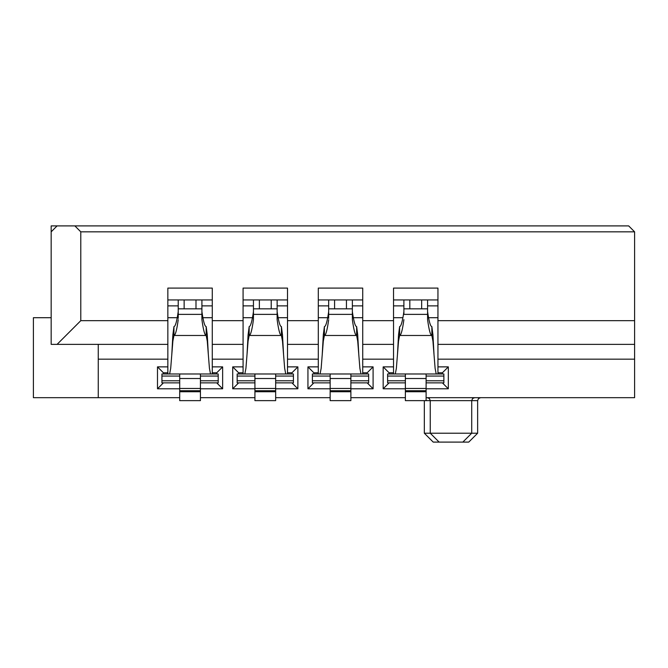 <?xml version="1.0" encoding="UTF-8"?>
<svg xmlns="http://www.w3.org/2000/svg" width="668" height="668" viewBox="0 0 668 668"><rect width="100%" height="100%" fill="white"/><g stroke="black" fill="none" stroke-linecap="round" stroke-linejoin="round"><path stroke-width="1" d="M477.637 433.215L468.752 442.099L433.215 442.099L424.33 433.215L477.637 433.215L477.637 400.633L405.376 400.633L405.376 391.757L426.109 391.757L426.109 400.633M57.089 225.901L51.169 231.829L51.169 225.901L74.866 225.901L80.786 231.829L80.786 320.673L167.852 320.673L167.852 373.98M80.786 320.673L57.089 344.362L167.852 344.362M57.089 344.362L51.169 344.362L51.169 231.829M330.151 391.757L330.151 400.633L350.884 400.633L350.884 390.722L330.151 390.722L330.151 391.757L350.884 391.757M254.925 391.757L254.925 400.633L275.659 400.633L275.659 390.722L254.925 390.722L254.925 391.757L275.659 391.757M179.7 391.757L179.7 400.633L200.433 400.633L200.433 390.722L179.7 390.722L179.7 391.757L200.433 391.757M426.109 391.757L426.109 390.722L405.376 390.722L405.376 391.757M427.587 305.869L437.949 305.869L437.949 317.709L428.572 317.709M352.362 305.869L362.724 305.869L362.724 317.709L353.347 317.709M402.913 317.709L393.527 317.709L393.527 305.869L403.889 305.869M277.136 305.869L287.507 305.869L287.507 317.709L278.122 317.709M327.687 317.709L318.302 317.709L318.302 305.869L328.673 305.869M201.911 305.869L212.282 305.869L212.282 317.709L202.897 317.709M252.462 317.709L243.077 317.709L243.077 305.869L253.448 305.869M177.237 317.709L167.852 317.709L167.852 305.869L178.222 305.869M405.376 390.722L405.376 388.459L426.109 388.459L426.109 390.722M403.889 314.377L403.889 308.825L427.587 308.825L427.587 314.377L403.889 314.377M403.889 319.655C402.47 330.126 401.042 335.403 399.623 335.478L431.862 335.478C430.434 335.403 429.015 330.126 427.587 319.655L427.587 314.377M431.862 326.594L432.939 334.827L434.025 354.733L432.939 341.114L431.862 335.478L431.862 326.594C430.434 326.518 429.015 321.542 427.587 311.664M403.889 311.664C402.47 321.542 401.042 326.518 399.623 326.594L399.623 335.478L398.537 341.123L397.452 354.733L398.537 334.843L399.623 326.594M328.673 314.377L328.673 308.825L352.362 308.825L352.362 314.377L328.673 314.377L328.673 318.419M328.673 319.655C327.245 330.126 325.817 335.403 324.397 335.478L356.637 335.478C355.209 335.403 353.789 330.126 352.362 319.655L352.362 318.419M352.362 319.655L352.362 314.377M356.637 326.594L357.714 334.827L358.799 354.733L357.714 341.114L356.637 335.478L356.637 326.594C355.209 326.518 353.789 321.542 352.362 311.664M328.673 311.664C327.245 321.542 325.817 326.518 324.397 326.594L324.397 335.478L323.312 341.123L322.226 354.733L323.312 334.843L324.397 326.594M330.151 390.722L330.151 388.459L350.884 388.459L350.884 390.722M253.448 314.377L253.448 308.825L277.136 308.825L277.136 314.377L253.448 314.377L253.448 319.655C252.02 330.126 250.592 335.403 249.172 335.478L249.172 326.594C250.592 326.518 252.02 321.542 253.448 311.664M244.839 373.98L245.924 368.352L248.087 341.123L249.172 335.478L281.412 335.478C279.992 335.403 278.564 330.126 277.136 319.655L277.136 314.377M281.412 326.594L282.489 334.827L283.574 354.733L282.489 341.114L281.412 335.478L281.412 326.594C279.984 326.518 278.564 321.542 277.136 311.664M254.925 390.722L254.925 388.459L275.659 388.459L275.659 390.722M178.222 314.377L178.222 308.825L201.911 308.825L201.911 314.377L178.222 314.377L178.222 318.419M178.222 319.655C176.795 330.126 175.367 335.403 173.947 335.478L206.187 335.478C204.767 335.403 203.339 330.126 201.911 319.655L201.911 318.419M201.911 319.655L201.911 314.377M206.187 326.594L207.272 334.827L208.349 354.733L207.272 341.114L206.187 335.478L206.187 326.594C204.767 326.518 203.339 321.542 201.911 311.664M178.222 311.664C176.795 321.542 175.375 326.518 173.947 326.594L173.947 335.478L172.862 341.123L171.785 354.733L172.862 334.843L173.947 326.594M179.7 390.722L179.7 388.459L200.433 388.459L200.433 390.722M405.376 376.051L405.376 373.98L387.607 373.98L387.607 376.051L405.376 376.051L405.376 388.459M426.109 388.459L426.109 380.793L426.109 382.864L443.878 382.864L443.878 380.793L426.109 380.793L426.109 376.051L443.878 376.051L443.878 380.793M434.025 354.733L435.11 368.335L436.196 373.98M395.289 373.98L396.366 368.352L397.452 354.733M358.799 354.733L359.885 368.335L360.971 373.98M320.064 373.98L321.149 368.352L322.226 354.733M330.151 376.051L330.151 373.98L312.382 373.98L312.382 376.051L330.151 376.051L330.151 388.459M350.884 388.459L350.884 380.793L350.884 382.864L368.652 382.864L368.652 380.793L350.884 380.793L350.884 376.051L368.652 376.051L368.652 380.793M283.574 354.733L284.66 368.335L285.745 373.98M247.01 354.733L248.087 334.843L249.172 326.594M254.925 376.051L254.925 373.98L237.157 373.98L237.157 376.051L254.925 376.051L254.925 388.459M275.659 388.459L275.659 380.793L275.659 382.864L293.427 382.864L293.427 380.793L275.659 380.793L275.659 376.051L293.427 376.051L293.427 380.793M208.349 354.733L209.435 368.335L210.52 373.98M169.614 373.98L170.699 368.352L171.785 354.733M179.7 376.051L179.7 373.98L161.932 373.98L161.932 376.051L179.7 376.051L179.7 388.459M200.433 388.459L200.433 380.793L200.433 382.864L218.202 382.864L218.202 380.793L200.433 380.793L200.433 376.051L218.202 376.051L218.202 380.793M167.852 320.673L167.852 288.092L212.282 288.092L212.282 320.673L243.077 320.673L243.077 288.092L287.507 288.092L287.507 320.673L318.302 320.673L318.302 288.092L362.724 288.092L362.724 320.673L393.527 320.673L393.527 288.092L437.949 288.092L437.949 344.362L634.6 344.362L634.6 231.829L628.68 225.901L74.866 225.901M80.786 231.829L634.6 231.829M634.6 320.673L437.949 320.673M179.7 388.793L157.489 388.793L157.489 366.874L163.409 372.794L163.409 373.98M212.282 320.673L212.282 344.362L243.077 344.362L243.077 359.175L212.282 359.175L212.282 372.794L216.724 372.794L216.724 373.98M178.222 299.94L178.222 308.825M201.911 308.825L201.911 299.94M254.925 388.793L232.714 388.793L232.714 366.874L238.635 372.794L238.635 373.98M287.507 320.673L287.507 344.362L318.302 344.362L318.302 359.175L287.507 359.175L287.507 372.794L291.949 372.794L291.949 373.98M253.448 299.94L253.448 308.825M277.136 308.825L277.136 299.94M330.151 388.793L307.94 388.793L307.94 366.874L313.86 372.794L313.86 373.98M362.724 320.673L362.724 344.362L393.527 344.362L393.527 359.175L362.724 359.175L362.724 372.794L367.166 372.794L367.166 373.98M328.673 299.94L328.673 308.825M352.362 308.825L352.362 299.94M405.376 388.793L383.165 388.793L383.165 366.874L389.085 372.794L389.085 373.98M634.6 344.362L634.6 359.175L437.949 359.175L437.949 372.794L442.391 372.794L442.391 373.98M403.889 299.94L403.889 308.825M427.587 308.825L427.587 299.94M405.376 380.793L387.607 380.793L387.607 382.864L405.376 382.864L405.376 380.793M387.607 376.051L387.607 380.793M405.376 373.98L443.878 373.98L443.878 376.051M426.109 373.98L426.109 376.051M330.151 380.793L312.382 380.793L312.382 382.864L330.151 382.864L330.151 380.793M312.382 376.051L312.382 380.793M330.151 373.98L368.652 373.98L368.652 376.051M350.884 373.98L350.884 376.051M254.925 380.793L237.157 380.793L237.157 382.864L254.925 382.864L254.925 380.793M237.157 376.051L237.157 380.793M254.925 373.98L293.427 373.98L293.427 376.051M275.659 373.98L275.659 376.051M179.7 380.793L161.932 380.793L161.932 382.864L179.7 382.864L179.7 380.793M161.932 376.051L161.932 380.793M179.7 373.98L218.202 373.98L218.202 376.051M200.433 373.98L200.433 376.051M163.409 372.794L167.852 372.794M212.282 372.794L212.282 373.98M212.282 299.94L167.852 299.94M238.635 372.794L243.077 372.794L243.077 373.98M243.077 320.673L243.077 344.362M287.507 372.794L287.507 373.98M287.507 299.94L243.077 299.94M313.86 372.794L318.302 372.794L318.302 373.98M318.302 320.673L318.302 344.362M362.724 372.794L362.724 373.98M362.724 299.94L318.302 299.94M389.085 372.794L393.527 372.794L393.527 373.98M393.527 320.673L393.527 344.362M437.949 372.794L437.949 373.98M437.949 299.94L393.527 299.94M212.282 359.175L212.282 344.362M243.077 359.175L243.077 372.794M287.507 359.175L287.507 344.362M318.302 359.175L318.302 372.794M362.724 359.175L362.724 344.362M393.527 359.175L393.527 372.794M437.949 359.175L437.949 344.362M437.949 366.874L448.32 366.874L448.32 388.793L442.391 382.864M442.391 372.794L448.32 366.874M383.165 388.793L389.085 382.864M448.32 388.793L426.109 388.793M383.165 366.874L393.527 366.874M362.724 366.874L373.095 366.874L373.095 388.793L367.166 382.864M367.166 372.794L373.095 366.874M307.94 388.793L313.86 382.864M373.095 388.793L350.884 388.793M307.94 366.874L318.302 366.874M287.507 366.874L297.87 366.874L291.949 372.794M297.87 366.874L297.87 388.793L291.949 382.864M232.714 388.793L238.635 382.864M297.87 388.793L275.659 388.793M232.714 366.874L243.077 366.874M212.282 366.874L222.644 366.874L222.644 388.793L216.724 382.864M216.724 372.794L222.644 366.874M157.489 388.793L163.409 382.864M222.644 388.793L200.433 388.793M157.489 366.874L167.852 366.874M98.254 344.362L98.254 397.677L179.7 397.677M167.852 359.175L98.254 359.175M51.169 317.709L33.4 317.709L33.4 397.677L98.254 397.677M200.433 397.677L254.925 397.677M275.659 397.677L330.151 397.677M350.884 397.677L405.376 397.677M426.109 397.677L634.6 397.677L634.6 359.175M405.376 378.514L426.109 378.514M330.151 378.514L350.884 378.514M254.925 378.514L275.659 378.514M179.7 378.514L200.433 378.514M184.143 299.94L184.143 308.825M195.991 308.825L195.991 299.94M259.368 299.94L259.368 308.825M271.216 308.825L271.216 299.94M334.593 299.94L334.593 308.825M346.441 308.825L346.441 299.94M409.818 299.94L409.818 308.825M421.667 308.825L421.667 299.94M439.135 442.099L430.25 433.215L430.25 400.633L429.382 398.537L427.286 397.677M474.672 397.677L472.577 398.537L471.717 400.633L471.717 433.215L462.832 442.099M424.33 400.633L424.33 433.215M477.637 400.633L478.505 398.537L480.601 397.677"/></g></svg>
